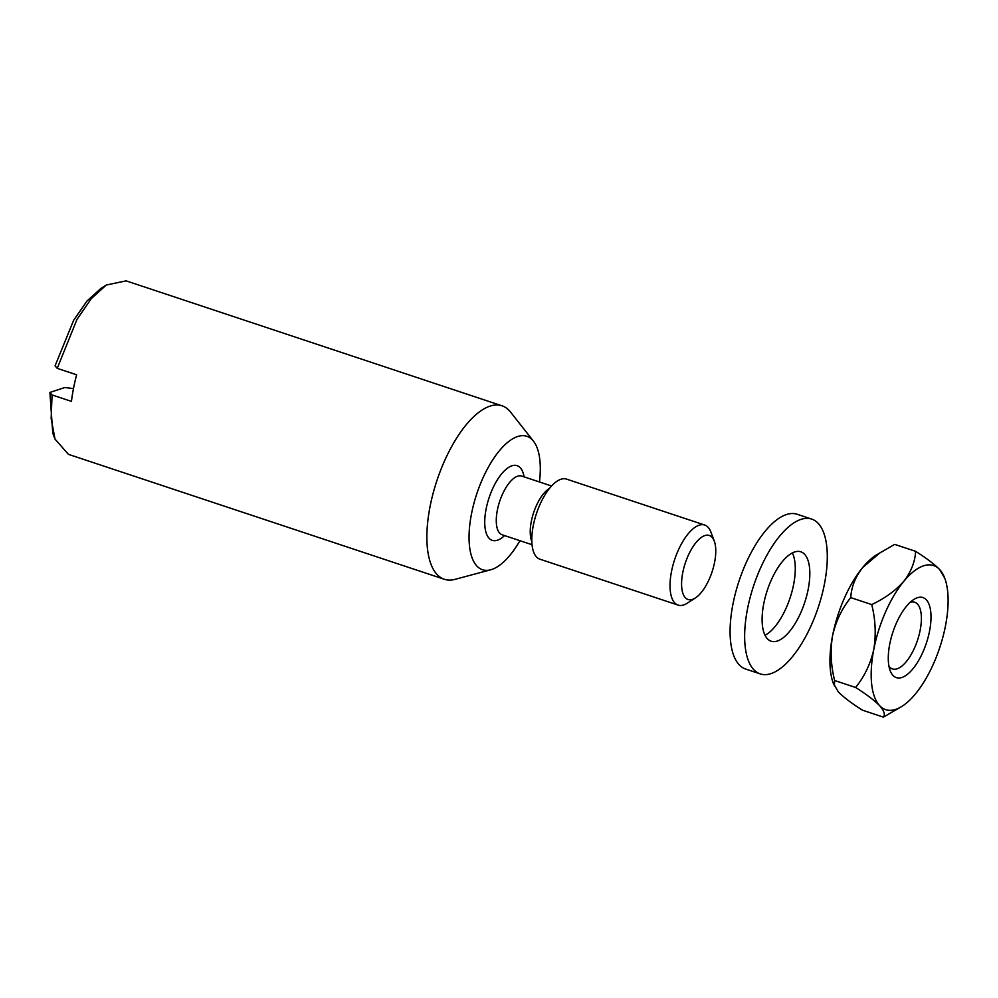 <?xml version="1.0" encoding="UTF-8"?>
<svg xmlns="http://www.w3.org/2000/svg" width="998" height="998" viewBox="0 0 998 998"><rect width="100%" height="100%" fill="white"/><g stroke="black" fill="none" stroke-linecap="round" stroke-linejoin="round"><path stroke-width="1.5" d="M760.251 673.9L745.693 669.059A81.562 34.069 -71.6 0 1 739.081 580.911A81.562 34.069 -71.6 0 1 797.14 514.257L811.698 519.097A81.562 34.069 -71.6 0 1 821.791 595.519A81.562 34.069 -71.6 0 1 770.98 673.613A81.562 34.069 -71.6 0 1 760.251 673.9A81.562 34.069 -71.6 0 1 753.64 585.751A81.562 34.069 -71.6 0 1 811.698 519.097M792.375 552.904A47.106 19.686 -71.6 0 1 790.092 597.864A47.106 19.686 -71.6 0 1 765.017 635.252M777.317 641.04A47.106 19.686 -71.6 0 1 771.117 641.203A47.106 19.686 -71.6 0 1 767.3 590.292A47.106 19.686 -71.6 0 1 800.833 551.794A47.106 19.686 -71.6 0 1 806.658 595.931A47.106 19.686 -71.6 0 1 777.317 641.04M519.946 540.691A70.309 29.379 -71.6 0 1 490.692 569.796A70.309 29.379 -71.6 0 1 471.48 513.933A70.309 29.379 -71.6 0 1 500.073 449.936A70.309 29.379 -71.6 0 1 533.456 441.141A70.309 29.379 -71.6 0 1 539.469 481.972M490.692 569.796L455.001 579.364A91.404 38.186 -71.6 0 1 444.347 579.277A91.404 38.186 -71.6 0 1 430.026 506.735A91.404 38.186 -71.6 0 1 502.006 405.799A91.404 38.186 -71.6 0 1 510.589 412.112L533.456 441.141M106.225 285.041L91.329 298.589L76.996 319.385L57.223 368.349L55.065 365.854L73.627 320.321L86.976 301.072L100.823 288.509L106.225 285.041L126.11 280.862L502.006 405.799M444.347 579.277L68.45 454.352L55.015 439.108L52.769 433.095L49.9 392.439L64.82 387.523L73.465 388.584M55.015 439.108L51.148 418.561L52.058 394.934L49.9 392.439M57.223 368.349L76.634 374.799A91.404 38.186 108.4 0 0 73.528 388.259A91.404 38.186 108.4 0 0 71.457 401.383L52.058 394.934M695.369 597.964L687.273 603.179A42.19 17.627 -71.6 0 1 678.091 605.1L539.868 559.167A42.19 17.627 -71.6 0 1 533.256 525.684A42.19 17.627 -71.6 0 1 566.477 479.09L704.7 525.035A42.19 17.627 -71.6 0 1 710.9 532.071L714.281 541.091A33.745 14.097 -71.6 0 1 712.048 571.929A33.745 14.097 -71.6 0 1 695.369 597.964A33.745 14.097 -71.6 0 1 682.744 572.727A33.745 14.097 -71.6 0 1 698.251 540.068A33.745 14.097 -71.6 0 1 714.281 541.091M678.091 605.1A42.19 17.627 -71.6 0 1 671.479 571.617A42.19 17.627 -71.6 0 1 704.7 525.035M883.405 717.138L862.434 710.164C851.718 703.39 843.709 697.328 838.407 691.976L833.305 683.293A75.935 31.724 -71.6 0 1 832.569 635.701A75.935 31.724 -71.6 0 1 862.584 567.625A75.935 31.724 -71.6 0 1 875.845 555.3L894.657 544.372L915.628 551.333C915.054 561.824 911.112 571.829 903.801 581.323A75.935 31.724 -71.6 0 1 939.654 569.534A75.935 31.724 -71.6 0 1 944.757 578.204A75.935 31.724 -71.6 0 1 945.493 625.808A75.935 31.724 -71.6 0 1 915.478 693.872A75.935 31.724 -71.6 0 1 902.217 706.197A75.935 31.724 -71.6 0 1 879.637 705.673A75.935 31.724 -71.6 0 1 873.799 649.399A75.935 31.724 -71.6 0 1 903.801 581.323C895.693 590.529 885.001 598.276 871.728 604.588C875.508 619.658 876.194 634.591 873.799 649.399C870.493 663.92 864.43 676.619 855.61 687.485C866.326 694.259 874.335 700.322 879.637 705.673C884.091 710.738 885.351 714.556 883.405 717.138L902.217 706.197M901.893 677.48A42.19 17.627 -71.6 0 1 890.141 670.594A42.19 17.627 -71.6 0 1 892.923 632.046A42.19 17.627 -71.6 0 1 913.769 599.499A42.19 17.627 -71.6 0 1 930.161 627.555A42.19 17.627 -71.6 0 1 901.893 677.48M888.944 666.202A35.155 14.683 108.4 0 0 892.499 668.947A35.155 14.683 108.4 0 0 897.115 668.822A35.155 14.683 108.4 0 0 919.021 635.165A35.155 14.683 108.4 0 0 914.667 602.218A35.155 14.683 108.4 0 0 910.176 602.305M834.353 686.013L834.64 680.511C830.86 665.454 830.161 650.521 832.569 635.701C835.862 621.193 841.925 608.493 850.758 597.615C851.331 587.123 855.274 577.131 862.584 567.625L880.486 552.356M944.757 578.204L939.654 569.534C934.365 564.194 926.356 558.131 915.628 551.333M850.758 597.615L871.728 604.588M834.64 680.511L855.61 687.485M524.087 476.857A39.371 16.455 108.4 0 0 506.061 469.285A39.371 16.455 108.4 0 0 486.088 509.13A39.371 16.455 108.4 0 0 504.576 535.577M501.919 534.679L502.194 534.791A30.938 12.924 -71.6 0 1 497.341 510.228A30.938 12.924 -71.6 0 1 521.705 476.071L521.43 475.984M531.834 541.502A30.938 12.924 -71.6 0 1 531.298 521.517A30.938 12.924 -71.6 0 1 549.474 488.434M502.194 534.791L532.046 544.708M521.705 476.071L551.557 485.989"/></g></svg>
